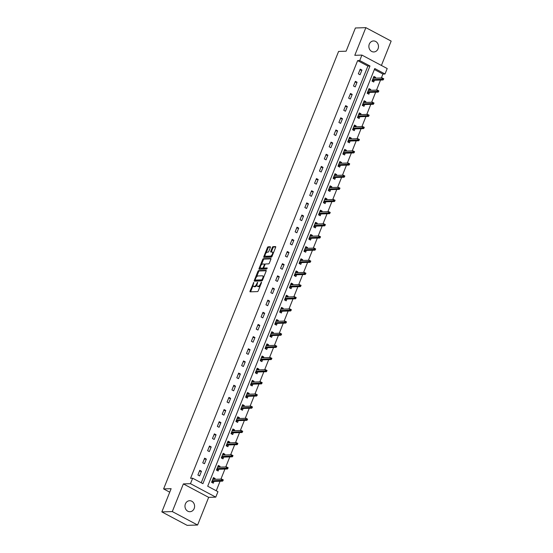 <?xml version="1.0" encoding="UTF-8"?>
<svg xmlns="http://www.w3.org/2000/svg" width="553" height="553" viewBox="0 0 553 553"><rect width="100%" height="100%" fill="white"/><g stroke="black" fill="none" stroke-linecap="round" stroke-linejoin="round"><path stroke-width="0.83" d="M253.792 282.403L250.039 291.078A0.843 0.366 -62 0 0 250.053 291.811A0.843 0.366 -62 0 0 250.143 291.832L257.539 291.597A0.843 0.366 -62 0 0 258.251 290.816L261.5 282.694L261.431 282.161L260.504 283.758A2.703 1.175 -62 0 1 258.216 286.247L257.601 286.267A2.703 1.175 -62 0 1 257.311 286.205A2.703 1.175 -62 0 1 257.263 283.862L257.608 282.286L256.689 283.883A2.703 1.175 -62 0 1 254.394 286.371L253.779 286.392A2.703 1.175 -62 0 1 253.488 286.33A2.703 1.175 -62 0 1 253.447 283.986L253.792 282.403M369.3 44.122A5.502 4.811 88.2 0 0 373.849 51.954A5.502 4.811 88.2 0 0 378.052 48.775A5.502 4.811 88.2 0 0 373.503 40.95A5.502 4.811 88.2 0 0 369.3 44.122M185.407 503.894A5.502 4.811 88.2 0 0 189.956 511.719A5.502 4.811 88.2 0 0 194.158 508.546A5.502 4.811 88.2 0 0 189.61 500.714A5.502 4.811 88.2 0 0 185.407 503.894M270.327 247.502A0.843 0.366 -62 0 0 270.313 246.769A0.843 0.366 -62 0 0 270.223 246.749L268.15 246.818A0.843 0.366 -62 0 0 267.431 247.592L263.822 256.62A0.843 0.366 -62 0 0 263.836 257.352A0.843 0.366 -62 0 0 263.926 257.373L271.316 257.138A0.843 0.366 -62 0 0 272.035 256.357L275.643 247.336A0.843 0.366 -62 0 0 275.629 246.603A0.843 0.366 -62 0 0 275.539 246.583L273.037 246.659A0.843 0.366 -62 0 0 272.318 247.44L270.776 251.304A0.843 0.366 -62 0 0 270.79 252.03A0.843 0.366 -62 0 0 270.88 252.05L272.117 252.016A2.26 0.982 -62 0 1 272.359 252.064A2.26 0.982 -62 0 1 272.29 254.276A2.26 0.982 -62 0 1 270.486 256.108L265.62 256.26A2.26 0.982 -62 0 1 265.378 256.205A2.26 0.982 -62 0 1 265.447 254A2.26 0.982 -62 0 1 267.258 252.168L268.067 252.14A0.843 0.366 -62 0 0 268.786 251.366L270.327 247.502M359.726 60.547L361.904 55.086L387.204 68.537L385.019 73.991L374.761 68.537L207.7 486.225L217.958 491.672L215.774 497.133L190.481 483.681L192.658 478.227L202.916 483.681L369.978 65.994L359.726 60.547L357.632 60.609L190.571 478.297L192.658 478.227M161.849 511.905L172.301 511.573L197.601 525.018L187.142 525.35L161.849 511.905L171.133 488.679L163.605 488.921L338.581 51.443L346.116 51.201L355.399 27.982L365.858 27.65L354.798 55.314L361.904 55.086M197.601 525.018L208.661 497.354L183.368 483.91L172.301 511.573M183.368 483.91L190.481 483.681M258.638 270.604A0.843 0.366 -62 0 0 257.919 271.378L254.311 280.406A0.843 0.366 -62 0 0 254.325 281.138A0.843 0.366 -62 0 0 254.415 281.159L261.804 280.924A0.843 0.366 -62 0 0 262.523 280.15L266.131 271.122A0.843 0.366 -62 0 0 266.117 270.389A0.843 0.366 -62 0 0 266.028 270.369L258.638 270.604L259.316 270.97A0.843 0.366 -62 0 0 258.604 271.744L256.516 276.956M259.067 268.516L262.675 259.488A0.843 0.366 -62 0 1 263.394 258.707L270.783 258.472A0.843 0.366 -62 0 1 270.873 258.493A0.843 0.366 -62 0 1 270.887 259.226L269.346 263.09A0.843 0.366 -62 0 1 268.627 263.871L265.627 263.961A0.843 0.366 -62 0 0 264.915 264.742L263.885 267.299A0.843 0.366 -62 0 0 263.899 268.032A0.843 0.366 -62 0 0 263.995 268.053L267.175 267.97L266.684 269.028L259.17 269.263A0.843 0.366 -62 0 1 259.081 269.242A0.843 0.366 -62 0 1 259.067 268.516L259.751 268.876L260.332 267.424M381.411 65.454L391.151 41.095L365.858 27.65M163.605 488.921L169.736 492.177M201.216 482.776L367.89 66.063L357.632 60.609M199.605 475.919L201.472 471.239L199.764 470.333L197.898 475.006L199.605 475.919M204.465 463.76L206.338 459.087L204.631 458.174L202.757 462.854L204.465 463.76M209.331 451.601L211.198 446.928L209.49 446.022L207.617 450.695L209.331 451.601M214.191 439.448L216.064 434.769L214.35 433.863L212.483 438.536L214.191 439.448M219.05 427.289L220.924 422.616L219.216 421.704L217.343 426.384L219.05 427.289M223.917 415.137L225.783 410.457L224.076 409.552L222.209 414.225L223.917 415.137M228.776 402.978L230.649 398.298L228.942 397.393L227.069 402.066L228.776 402.978M233.643 390.819L235.509 386.146L233.801 385.234L231.928 389.913L233.643 390.819M238.502 378.667L240.375 373.987L238.661 373.081L236.795 377.754L238.502 378.667M243.361 366.508L245.235 361.835L243.527 360.922L241.654 365.602L243.361 366.508M248.228 354.349L250.094 349.676L248.387 348.77L246.52 353.443L248.228 354.349M253.087 342.196L254.961 337.517L253.253 336.611L251.38 341.284L253.087 342.196M257.954 330.037L259.82 325.364L258.113 324.452L256.239 329.132L257.954 330.037M262.813 317.878L264.687 313.205L262.972 312.3L261.106 316.973L262.813 317.878M267.673 305.726L269.546 301.046L267.839 300.141L265.965 304.814L267.673 305.726M272.539 293.567L274.406 288.894L272.698 287.982L270.832 292.661L272.539 293.567M277.399 281.415L279.272 276.735L277.565 275.829L275.691 280.502L277.399 281.415M282.265 269.256L284.131 264.583L282.424 263.67L280.551 268.35L282.265 269.256M287.125 257.097L288.998 252.424L287.284 251.511L285.417 256.191L287.125 257.097M291.984 244.944L293.857 240.265L292.15 239.359L290.277 244.032L291.984 244.944M296.85 232.785L298.717 228.113L297.009 227.2L295.143 231.88L296.85 232.785M301.71 220.626L303.583 215.953L301.876 215.048L300.002 219.721L301.71 220.626M306.576 208.474L308.443 203.794L306.735 202.889L304.862 207.562L306.576 208.474M311.436 196.315L313.309 191.642L311.595 190.73L309.728 195.409L311.436 196.315M316.302 184.163L318.169 179.483L316.461 178.578L314.588 183.25L316.302 184.163M321.162 172.004L323.028 167.331L321.321 166.418L319.454 171.091L321.162 172.004M326.021 159.845L327.894 155.172L326.187 154.259L324.314 158.939L326.021 159.845M330.888 147.692L332.754 143.013L331.047 142.107L329.173 146.78L330.888 147.692M335.747 135.533L337.62 130.861L335.906 129.948L334.04 134.628L335.747 135.533M340.613 123.374L342.48 118.701L340.772 117.796L338.899 122.469L340.613 123.374M345.473 111.222L347.339 106.542L345.632 105.637L343.766 110.31L345.473 111.222M350.332 99.063L352.206 94.39L350.498 93.478L348.625 98.157L350.332 99.063M355.199 86.904L357.065 82.231L355.358 81.326L353.485 85.998L355.199 86.904M360.058 74.752L361.932 70.072L360.217 69.166L358.351 73.839L360.058 74.752M216.251 490.767L220.073 481.221M220.917 479.112L224.933 469.062M225.776 466.96L229.799 456.902M230.642 454.801L234.659 444.75M235.502 442.642L239.525 432.591M240.361 430.49L244.385 420.439M245.228 418.331L249.244 408.28M250.087 406.172L254.11 396.121M254.954 394.019L258.97 383.969M259.813 381.86L263.836 371.81M264.673 369.708L268.696 359.65M269.539 357.549L273.555 347.498M274.399 345.39L278.422 335.339M279.265 333.238L283.281 323.187M284.124 321.079L288.148 311.028M288.984 308.92L293.007 298.869M293.85 296.767L297.867 286.717M298.71 284.608L302.733 274.558M303.576 272.456L307.592 262.399M308.436 260.297L312.459 250.246M313.295 248.138L317.318 238.087M318.162 235.986L322.178 225.928M323.021 223.827L327.044 213.776M327.888 211.668L331.904 201.617M332.747 199.515L336.77 189.465M337.606 187.356L341.63 177.306M342.473 175.197L346.489 165.147M347.332 163.045L351.355 152.994M352.199 150.886L356.215 140.835M357.058 138.734L361.081 128.676M361.918 126.575L365.941 116.524M366.784 114.416L370.8 104.365M371.644 102.264L375.667 92.213M376.51 90.104L380.526 80.054M381.37 77.945L382.925 74.054L374.374 69.512M214.827 479.306L215.145 478.511L213.437 477.598L211.571 482.278L213.278 483.184L213.983 481.414M219.693 467.147L220.011 466.352L218.304 465.446L216.43 470.119L218.138 471.025L218.85 469.255M224.553 454.995L224.871 454.193L223.163 453.287L221.29 457.96L223.004 458.872L223.709 457.096M229.412 442.835L229.737 442.041L228.023 441.128L226.156 445.808L227.864 446.713L228.576 444.944M234.278 430.683L234.596 429.881L232.889 428.976L231.016 433.649L232.723 434.561L233.435 432.785M239.138 418.524L239.456 417.729L237.749 416.817L235.882 421.49L237.59 422.402L238.295 420.626M244.004 406.365L244.322 405.57L242.615 404.658L240.742 409.338L242.449 410.243L243.161 408.473M248.864 394.213L249.182 393.411L247.474 392.506L245.601 397.178L247.315 398.091L248.021 396.314M253.723 382.054L254.048 381.259L252.334 380.346L250.468 385.026L252.175 385.932L252.887 384.162M258.59 369.895L258.908 369.1L257.2 368.194L255.327 372.867L257.034 373.773L257.746 372.003M263.449 357.743L263.767 356.941L262.06 356.035L260.193 360.708L261.901 361.621L262.606 359.844M268.316 345.584L268.634 344.789L266.926 343.876L265.053 348.556L266.76 349.461L267.472 347.692M273.175 333.431L273.493 332.63L271.786 331.724L269.912 336.397L271.627 337.309L272.332 335.533M278.035 321.272L278.359 320.47L276.645 319.565L274.779 324.238L276.486 325.15L277.198 323.374M282.901 309.113L283.219 308.318L281.512 307.406L279.638 312.086L281.346 312.991L282.058 311.221M287.76 296.961L288.078 296.159L286.371 295.254L284.505 299.926L286.212 300.839L286.917 299.062M292.627 284.802L292.945 284.007L291.237 283.095L289.364 287.774L291.072 288.68L291.784 286.903M297.486 272.643L297.804 271.848L296.097 270.942L294.224 275.615L295.938 276.521L296.643 274.751M302.346 260.491L302.671 259.689L300.956 258.783L299.09 263.456L300.797 264.369L301.509 262.592M307.212 248.332L307.53 247.537L305.823 246.624L303.95 251.304L305.657 252.209L306.369 250.44M312.072 236.179L312.39 235.378L310.682 234.472L308.816 239.145L310.523 240.05L311.228 238.281M316.938 224.02L317.256 223.218L315.549 222.313L313.675 226.986L315.383 227.898L316.095 226.122M321.798 211.861L322.116 211.066L320.408 210.154L318.535 214.834L320.249 215.739L320.954 213.97M326.657 199.709L326.982 198.907L325.268 198.002L323.401 202.674L325.109 203.587L325.821 201.81M331.524 187.55L331.841 186.755L330.134 185.843L328.261 190.522L329.968 191.428L330.68 189.651M336.383 175.391L336.701 174.596L334.994 173.683L333.127 178.363L334.835 179.269L335.54 177.499M341.249 163.239L341.567 162.437L339.86 161.531L337.987 166.204L339.694 167.117L340.406 165.34M346.109 151.08L346.427 150.285L344.719 149.372L342.846 154.052L344.56 154.958L345.266 153.188M350.968 138.921L351.293 138.126L349.579 137.22L347.713 141.893L349.42 142.798L350.132 141.029M355.835 126.768L356.153 125.966L354.445 125.061L352.572 129.734L354.279 130.646L354.991 128.87M360.694 114.609L361.012 113.814L359.305 112.902L357.438 117.582L359.146 118.487L359.851 116.718M365.561 102.457L365.879 101.655L364.171 100.75L362.298 105.423L364.005 106.335L364.717 104.558M370.42 90.298L370.738 89.503L369.031 88.591L367.157 93.263L368.872 94.176L369.577 92.399M375.28 78.139L375.605 77.344L373.89 76.432L372.024 81.111L373.731 82.017L374.443 80.247M382.925 74.054L385.019 73.991M208.661 497.354L215.774 497.133M367.89 66.063L369.978 65.994M215.145 478.511L213.147 478.573M201.472 471.239L199.377 471.308M206.338 459.087L204.237 459.149M220.011 466.352L218.006 466.414M211.198 446.928L209.103 446.997M224.871 454.193L222.873 454.262M216.064 434.769L213.963 434.838M229.737 442.041L227.732 442.103M220.924 422.616L218.822 422.679M234.596 429.881L232.592 429.944M225.783 410.457L223.689 410.526M239.456 417.729L237.458 417.791M230.649 398.298L228.548 398.367M244.322 405.57L242.318 405.632M235.509 386.146L233.414 386.208M249.182 393.411L247.184 393.473M240.375 373.987L238.274 374.056M254.048 381.259L252.044 381.321M245.235 361.835L243.133 361.897M258.908 369.1L256.903 369.162M250.094 349.676L248 349.745M263.767 356.941L261.769 357.01M254.961 337.517L252.859 337.586M268.634 344.789L266.629 344.851M259.82 325.364L257.726 325.427M273.493 332.63L271.495 332.692M264.687 313.205L262.585 313.274M278.359 320.47L276.355 320.54M269.546 301.046L267.445 301.115M283.219 308.318L281.214 308.38M274.406 288.894L272.311 288.956M288.078 296.159L286.081 296.221M279.272 276.735L277.171 276.804M292.945 284.007L290.94 284.069M284.131 264.583L282.037 264.645M297.804 271.848L295.807 271.91M288.998 252.424L286.896 252.493M302.671 259.689L300.666 259.751M293.857 240.265L291.756 240.334M307.53 247.537L305.526 247.599M298.717 228.113L296.622 228.175M312.39 235.378L310.392 235.44M303.583 215.953L301.482 216.023M317.256 223.218L315.251 223.288M308.443 203.794L306.348 203.863M322.116 211.066L320.118 211.128M313.309 191.642L311.208 191.704M326.982 198.907L324.977 198.969M318.169 179.483L316.067 179.552M331.841 186.755L329.837 186.817M323.028 167.331L320.934 167.393M336.701 174.596L334.703 174.658M327.894 155.172L325.793 155.234M341.567 162.437L339.563 162.499M332.754 143.013L330.659 143.082M346.427 150.285L344.429 150.347M337.62 130.861L335.519 130.923M351.293 138.126L349.289 138.188M342.48 118.701L340.378 118.771M356.153 125.966L354.148 126.036M347.339 106.542L345.245 106.611M361.012 113.814L359.015 113.877M352.206 94.39L350.104 94.452M365.879 101.655L363.874 101.717M357.065 82.231L354.971 82.3M370.738 89.503L368.74 89.565M361.932 70.072L359.83 70.141M375.605 77.344L373.6 77.406M253.488 286.33L254.173 286.689A2.703 1.175 -62 0 0 254.463 286.751L253.779 286.392M256.951 285.099A2.703 1.175 -62 0 1 255.078 286.731L254.463 286.751M257.311 286.205L257.995 286.572A2.703 1.175 -62 0 0 258.286 286.634L257.601 286.267M260.339 285.604A2.703 1.175 -62 0 1 258.901 286.613L258.286 286.634M253.122 285.452L250.723 291.438A0.843 0.366 -62 0 0 250.627 291.811M266.228 270.749L259.316 270.97M255.265 280.081L254.995 280.772A0.843 0.366 -62 0 0 254.892 281.145M255.216 279.548L255.292 280.074L261.783 279.866L262.723 278.214A2.703 1.175 -62 0 0 262.682 275.871A2.703 1.175 -62 0 0 262.392 275.809L257.954 275.947A2.703 1.175 -62 0 0 255.666 278.436L255.216 279.548M255.866 280.378L255.292 280.074M261.783 279.866L262.481 280.233L255.977 280.44M263.733 277.115A2.703 1.175 -62 0 0 263.366 276.237L262.682 275.871M261.362 264.846L263.359 259.848L262.675 259.488M270.984 258.852L264.078 259.074A0.843 0.366 -62 0 0 263.359 259.848M264.521 268.336A0.843 0.366 -62 0 0 264.583 268.399A0.843 0.366 -62 0 0 264.673 268.419L267.23 268.336M262.516 264.064A2.26 0.982 -62 0 0 260.712 265.889A2.26 0.982 -62 0 0 260.643 268.101A2.26 0.982 -62 0 0 260.885 268.157L262.599 268.101A0.843 0.366 -62 0 0 263.311 267.32L264.334 264.756A0.843 0.366 -62 0 0 264.32 264.023A0.843 0.366 -62 0 0 264.23 264.009L262.516 264.064M260.643 268.101L261.327 268.468A2.26 0.982 -62 0 0 261.562 268.516L260.885 268.157M263.843 267.984A0.843 0.366 -62 0 1 263.276 268.461L261.562 268.516M265.067 264.438A0.843 0.366 -62 0 0 265.005 264.389A0.843 0.366 -62 0 0 264.915 264.369L264.389 264.092M259.751 268.876A0.843 0.366 -62 0 0 259.654 269.249M265.378 256.205L266.062 256.571A2.26 0.982 -62 0 0 266.304 256.62L265.62 256.26M272.283 255.728A2.26 0.982 -62 0 1 271.17 256.468L266.304 256.62M273.355 253.067A2.26 0.982 -62 0 0 273.044 252.431L272.359 252.064M275.74 246.963L273.721 247.025A0.843 0.366 -62 0 0 273.002 247.799L271.461 251.663A0.843 0.366 -62 0 0 271.357 252.037M265.074 255.569L264.507 256.979A0.843 0.366 -62 0 0 264.41 257.352M270.424 247.129L268.834 247.177A0.843 0.366 -62 0 0 268.115 247.958L266.138 252.908M213.064 478.532L213.831 478.933L213.665 479.34M212.822 481.449L212.331 482.679M212.034 481.11L212.656 481.857L211.896 481.449M222.963 480.668L223.274 479.886L222.589 479.52L222.278 480.301L222.963 480.668L222.569 481.138L221.338 480.488L221.898 479.085L212.732 479.375M222.589 479.52L223.274 479.886M222.278 480.301L212.165 480.778M222.569 481.138L212.677 481.456M217.93 466.373L218.691 466.78L218.525 467.188M217.688 469.29L217.191 470.527M216.894 468.958L217.523 469.697L216.762 469.297M227.829 468.509L228.14 467.727L227.456 467.368L227.145 468.142L227.829 468.509L227.428 468.985L226.198 468.329L226.765 466.926L217.592 467.216M227.456 467.368L228.14 467.727M227.145 468.142L217.032 468.619M227.428 468.985L217.536 469.297M222.79 454.213L223.55 454.621L223.391 455.029M222.548 457.137L222.057 458.368M221.76 456.799L222.382 457.545L221.622 457.137M232.689 456.349L233 455.575L232.315 455.209L232.004 455.99L232.689 456.349L232.295 456.826L231.064 456.17L231.624 454.766L222.451 455.057M232.315 455.209L233 455.575M232.004 455.99L221.891 456.46M232.295 456.826L222.403 457.137M227.656 442.061L228.417 442.462L228.251 442.877M227.407 444.978L226.917 446.209M226.619 444.64L227.248 445.386L226.481 444.985M237.548 444.197L237.859 443.416L237.182 443.05L236.864 443.831L237.548 444.197L237.154 444.667L235.924 444.018L236.484 442.614L227.318 442.905M237.182 443.05L237.859 443.416M236.864 443.831L226.758 444.308M237.154 444.667L227.262 444.985M232.516 429.902L233.276 430.31L233.117 430.718M232.274 432.819L231.776 434.057M231.486 432.487L232.108 433.234L231.348 432.826M242.414 432.038L242.726 431.257L242.041 430.898L241.73 431.679L242.414 432.038L242.02 432.515L240.79 431.858L241.35 430.455L232.177 430.746M242.041 430.898L242.726 431.257M241.73 431.679L231.617 432.149M242.02 432.515L232.122 432.826M237.375 417.75L238.143 418.151L237.977 418.559M237.133 420.667L236.643 421.898M236.345 420.328L236.974 421.075L236.207 420.667M247.274 419.886L247.585 419.105L246.901 418.739L246.59 419.52L247.274 419.886L246.88 420.356L245.65 419.699L246.209 418.303L237.043 418.593M246.901 418.739L247.585 419.105M246.59 419.52L236.477 419.99M246.88 420.356L236.988 420.667M242.242 405.591L243.002 405.999L242.836 406.407M242 408.508L241.502 409.738M241.205 408.169L241.834 408.916L241.073 408.515M252.14 407.727L252.451 406.946L251.767 406.586L251.456 407.361L252.14 407.727L251.739 408.197L250.509 407.547L251.076 406.144L241.903 406.434M251.767 406.586L252.451 406.946M251.456 407.361L241.343 407.838M251.739 408.197L241.848 408.515M247.101 393.432L247.862 393.84L247.703 394.248M246.859 396.349L246.368 397.586M246.071 396.017L246.693 396.764L245.933 396.356M257 395.568L257.311 394.794L256.627 394.427L256.316 395.208L257 395.568L256.606 396.045L255.375 395.388L255.935 393.985L246.762 394.275M256.627 394.427L257.311 394.794M256.316 395.208L246.203 395.678M256.606 396.045L246.714 396.356M251.968 381.28L252.728 381.681L252.562 382.088M251.719 384.197L251.228 385.427M250.931 383.858L251.56 384.605L250.792 384.197M261.859 383.416L262.17 382.635L261.493 382.268L261.175 383.049L261.859 383.416L261.465 383.886L260.235 383.236L260.795 381.833L251.629 382.123M261.493 382.268L262.17 382.635M261.175 383.049L251.069 383.526M261.465 383.886L251.574 384.204M256.827 369.121L257.587 369.528L257.428 369.936M256.585 372.038L256.087 373.275M255.797 371.706L256.419 372.445L255.659 372.045M266.726 371.257L267.037 370.475L266.352 370.116L266.041 370.89L266.726 371.257L266.332 371.734L265.101 371.077L265.661 369.674L256.488 369.964M266.352 370.116L267.037 370.475M266.041 370.89L255.928 371.367M266.332 371.734L256.433 372.045M261.687 356.962L262.454 357.369L262.288 357.777M261.445 359.885L260.954 361.116M260.657 359.547L261.286 360.293L260.518 359.885M271.585 359.097L271.896 358.323L271.212 357.957L270.901 358.738L271.585 359.097L271.191 359.574L269.961 358.918L270.521 357.515L261.355 357.805M271.212 357.957L271.896 358.323M270.901 358.738L260.788 359.208M271.191 359.574L261.299 359.885M266.553 344.809L267.313 345.21L267.147 345.625M266.311 347.726L265.813 348.957M265.516 347.388L266.145 348.134L265.385 347.733M276.452 346.945L276.763 346.164L276.078 345.798L275.767 346.579L276.452 346.945L276.051 347.415L274.82 346.766L275.387 345.362L266.214 345.653M276.078 345.798L276.763 346.164M275.767 346.579L265.654 347.056M276.051 347.415L266.159 347.733M271.412 332.65L272.173 333.058L272.014 333.466M271.17 335.567L270.68 336.805M270.382 335.236L271.005 335.982L270.244 335.574M281.311 334.786L281.622 334.005L280.938 333.646L280.627 334.427L281.311 334.786L280.917 335.263L279.687 334.606L280.247 333.203L271.074 333.494M280.938 333.646L281.622 334.005M280.627 334.427L270.514 334.897M280.917 335.263L271.025 335.574M276.279 320.498L277.039 320.899L276.873 321.307M276.03 323.415L275.539 324.646M275.242 323.076L275.871 323.823L275.104 323.415M286.171 322.627L286.482 321.853L285.804 321.487L285.486 322.268L286.171 322.627L285.777 323.104L284.546 322.447L285.106 321.051L275.94 321.341M285.804 321.487L286.482 321.853M285.486 322.268L275.38 322.738M285.777 323.104L275.885 323.415M281.138 308.339L281.899 308.747L281.74 309.155M280.896 311.256L280.399 312.486M280.108 310.917L280.73 311.664L279.97 311.263M291.037 310.475L291.348 309.694L290.664 309.334L290.353 310.109L291.037 310.475L290.643 310.945L289.413 310.295L289.972 308.892L280.8 309.182M290.664 309.334L291.348 309.694M290.353 310.109L280.24 310.586M290.643 310.945L280.744 311.263M285.998 296.18L286.765 296.588L286.599 296.996M285.756 299.097L285.265 300.334M284.968 298.765L285.597 299.512L284.83 299.104M295.896 298.316L296.208 297.535L295.523 297.175L295.212 297.956L295.896 298.316L295.502 298.793L294.272 298.136L294.832 296.733L285.666 297.023M295.523 297.175L296.208 297.535M295.212 297.956L285.099 298.426M295.502 298.793L285.611 299.104M290.864 284.028L291.625 284.429L291.459 284.836M290.622 286.945L290.125 288.175M289.827 286.606L290.456 287.353L289.696 286.945M300.763 286.164L301.074 285.383L300.39 285.016L300.079 285.797L300.763 286.164L300.362 286.634L299.132 285.984L299.698 284.581L290.525 284.871M300.39 285.016L301.074 285.383M300.079 285.797L289.966 286.274M300.362 286.634L290.47 286.945M295.724 271.869L296.484 272.276L296.325 272.684M295.482 274.786L294.991 276.023M294.694 274.447L295.316 275.194L294.555 274.793M305.622 274.005L305.933 273.223L305.249 272.864L304.938 273.638L305.622 274.005L305.228 274.482L303.998 273.825L304.558 272.422L295.385 272.712M305.249 272.864L305.933 273.223M304.938 273.638L294.825 274.115M305.228 274.482L295.337 274.793M300.59 259.71L301.35 260.117L301.185 260.525M300.341 262.634L299.85 263.864M299.553 262.295L300.182 263.041L299.415 262.634M310.482 261.846L310.793 261.071L310.115 260.705L309.798 261.486L310.482 261.846L310.088 262.322L308.857 261.666L309.417 260.263L300.251 260.553M310.115 260.705L310.793 261.071M309.798 261.486L299.691 261.956M310.088 262.322L300.196 262.634M305.45 247.557L306.21 247.958L306.051 248.366M305.208 250.474L304.71 251.705M304.42 250.136L305.042 250.882L304.281 250.481M315.348 249.693L315.659 248.912L314.975 248.546L314.664 249.327L315.348 249.693L314.954 250.163L313.724 249.514L314.284 248.11L305.111 248.401M314.975 248.546L315.659 248.912M314.664 249.327L304.551 249.804M314.954 250.163L305.056 250.481M310.309 235.398L311.076 235.806L310.91 236.214M310.067 238.315L309.576 239.553M309.279 237.984L309.908 238.73L309.141 238.322M320.208 237.534L320.519 236.753L319.834 236.394L319.523 237.168L320.208 237.534L319.814 238.011L318.583 237.355L319.143 235.951L309.977 236.242M319.834 236.394L320.519 236.753M319.523 237.168L309.41 237.645M319.814 238.011L309.922 238.322M315.175 223.246L315.936 223.647L315.77 224.055M314.934 226.163L314.436 227.394M314.139 225.824L314.768 226.571L314.007 226.163M325.074 225.375L325.385 224.601L324.701 224.235L324.39 225.016L325.074 225.375L324.673 225.852L323.443 225.195L324.01 223.792L314.837 224.083M324.701 224.235L325.385 224.601M324.39 225.016L314.277 225.486M324.673 225.852L314.781 226.163M320.035 211.087L320.795 211.488L320.636 211.903M319.793 214.004L319.302 215.235M319.005 213.665L319.627 214.412L318.867 214.011M329.934 213.223L330.245 212.442L329.56 212.076L329.249 212.857L329.934 213.223L329.54 213.693L328.309 213.043L328.869 211.64L319.696 211.93M329.56 212.076L330.245 212.442M329.249 212.857L319.136 213.334M329.54 213.693L319.648 214.011M324.901 198.928L325.662 199.336L325.496 199.744M324.652 201.845L324.162 203.082M323.864 201.513L324.493 202.26L323.726 201.852M334.793 201.064L335.104 200.283L334.427 199.923L334.116 200.704L334.793 201.064L334.399 201.541L333.169 200.884L333.729 199.481L324.563 199.771M334.427 199.923L335.104 200.283M334.116 200.704L324.003 201.174M334.399 201.541L324.507 201.852M329.761 186.776L330.521 187.177L330.362 187.585M329.519 189.693L329.021 190.923M328.731 189.354L329.353 190.101L328.593 189.693M339.66 188.912L339.971 188.131L339.286 187.764L338.975 188.545L339.66 188.912L339.266 189.382L338.035 188.732L338.595 187.329L329.422 187.619M339.286 187.764L339.971 188.131M338.975 188.545L328.862 189.022M339.266 189.382L329.367 189.693M334.62 174.617L335.388 175.024L335.222 175.432M334.378 177.534L333.888 178.764M333.59 177.195L334.219 177.942L333.452 177.541M344.519 176.753L344.83 175.972L344.146 175.612L343.835 176.386L344.519 176.753L344.125 177.23L342.895 176.573L343.454 175.17L334.289 175.46M344.146 175.612L344.83 175.972M343.835 176.386L333.722 176.863M344.125 177.23L334.233 177.541M339.487 162.458L340.247 162.865L340.081 163.273M339.245 165.382L338.747 166.612M338.45 165.043L339.079 165.789L338.318 165.382M349.385 164.594L349.696 163.819L349.012 163.453L348.701 164.234L349.385 164.594L348.984 165.071L347.754 164.414L348.321 163.011L339.148 163.301M349.012 163.453L349.696 163.819M348.701 164.234L338.588 164.704M348.984 165.071L339.093 165.382M344.346 150.305L345.107 150.706L344.948 151.114M344.104 153.222L343.613 154.453M343.316 152.884L343.938 153.63L343.178 153.222M354.245 152.441L354.556 151.66L353.872 151.294L353.561 152.075L354.245 152.441L353.851 152.911L352.62 152.262L353.18 150.858L344.007 151.149M353.872 151.294L354.556 151.66M353.561 152.075L343.448 152.552M353.851 152.911L343.959 153.229M349.213 138.146L349.973 138.554L349.807 138.962M348.964 141.063L348.473 142.301M348.176 140.732L348.805 141.471L348.037 141.07M359.104 140.282L359.422 139.501L358.738 139.142L358.427 139.916L359.104 140.282L358.71 140.759L357.48 140.103L358.04 138.699L348.874 138.99M358.738 139.142L359.422 139.501M358.427 139.916L348.314 140.393M358.71 140.759L348.819 141.07M354.072 125.987L354.832 126.395L354.673 126.803M353.83 128.911L353.332 130.142M353.042 128.573L353.664 129.319L352.904 128.911M363.971 128.123L364.282 127.349L363.598 126.983L363.286 127.764L363.971 128.123L363.577 128.6L362.346 127.943L362.906 126.54L353.733 126.831M363.598 126.983L364.282 127.349M363.286 127.764L353.173 128.234M363.577 128.6L353.678 128.911M358.932 113.835L359.699 114.236L359.533 114.651M358.69 116.752L358.199 117.983M357.902 116.413L358.531 117.16L357.763 116.759M368.83 115.971L369.141 115.19L368.457 114.824L368.146 115.605L368.83 115.971L368.436 116.441L367.206 115.791L367.766 114.388L358.6 114.678M368.457 114.824L369.141 115.19M368.146 115.605L358.033 116.082M368.436 116.441L358.544 116.759M363.798 101.676L364.558 102.084L364.392 102.492M363.556 104.593L363.058 105.83M362.761 104.261L363.39 105.008L362.63 104.6M373.697 103.812L374.008 103.031L373.323 102.671L373.012 103.452L373.697 103.812L373.296 104.289L372.065 103.632L372.632 102.229L363.459 102.519M373.323 102.671L374.008 103.031M373.012 103.452L362.899 103.923M373.296 104.289L363.404 104.6M368.657 89.524L369.418 89.925L369.259 90.333M368.416 92.441L367.925 93.671M367.627 92.102L368.25 92.849L367.489 92.441M378.556 91.653L378.867 90.879L378.183 90.512L377.872 91.293L378.556 91.653L378.162 92.13L376.932 91.473L377.492 90.077L368.319 90.367M378.183 90.512L378.867 90.879M377.872 91.293L367.759 91.763M378.162 92.13L368.27 92.441M373.524 77.365L374.284 77.773L374.118 78.18M373.275 80.282L372.784 81.512M372.487 79.943L373.116 80.69L372.349 80.289M383.416 79.501L383.734 78.72L383.049 78.36L382.738 79.134L383.416 79.501L383.022 79.971L381.791 79.321L382.351 77.918L373.185 78.208M383.049 78.36L383.734 78.72M382.738 79.134L372.625 79.611M383.022 79.971L373.13 80.289M253.758 283.198L253.288 282.949M261.396 282.956L260.926 282.707M257.58 283.081L257.11 282.832M255.078 286.731L254.394 286.371M257.166 284.131L256.689 283.883M258.901 286.613L258.216 286.247M260.975 284.007L260.504 283.758M250.723 291.438L250.039 291.078M254.995 280.772L254.311 280.406M258.604 271.744L257.919 271.378M262.751 279.576L262.281 279.327M263.193 278.463L262.723 278.214M264.078 259.074L263.394 258.707M264.673 268.419L263.995 268.053M263.276 268.461L262.599 268.101M263.802 267.583L263.311 267.32M264.804 265.005L264.334 264.756M271.17 256.468L270.486 256.108M271.461 251.663L270.776 251.304M273.002 247.799L272.318 247.44M273.721 247.025L273.037 246.659M264.507 256.979L263.822 256.62M268.115 247.958L267.431 247.592M268.834 247.177L268.15 246.818M255.915 280.426L255.23 280.06M264.583 268.399L263.899 268.032M265.005 264.389L264.32 264.023"/></g></svg>
